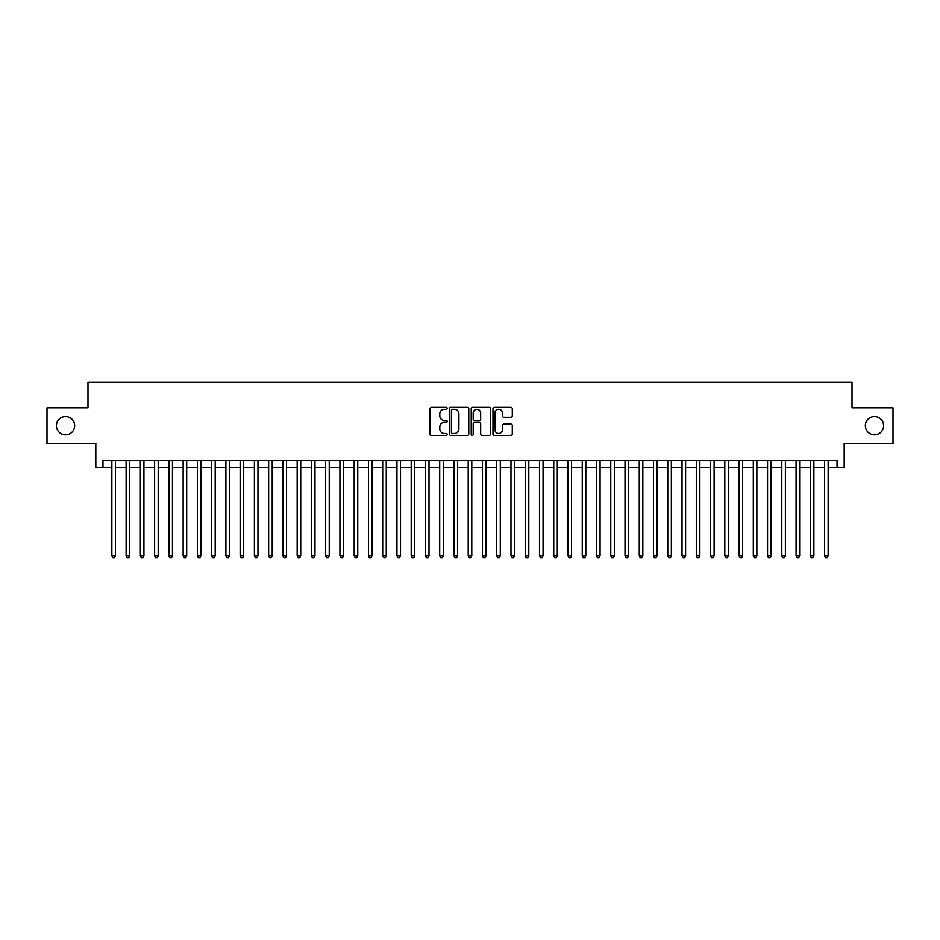 <?xml version="1.0" encoding="UTF-8"?>
<svg xmlns="http://www.w3.org/2000/svg" width="940" height="940" viewBox="0 0 940 940"><rect width="100%" height="100%" fill="white"/><g stroke="black" fill="none" stroke-linecap="round" stroke-linejoin="round"><path stroke-width="1.41" d="M447.193 408.383A0.975 0.975 0 0 0 446.218 407.396L431.343 407.396A1.398 1.398 0 0 0 429.944 408.794L429.944 433.986A1.398 1.398 0 0 0 431.343 435.385L446.218 435.385A0.975 0.975 0 0 0 447.193 434.409A0.975 0.975 0 0 0 446.218 433.422L444.291 433.422A4.477 4.477 0 0 1 439.814 428.946L439.814 426.854A4.477 4.477 0 0 1 444.291 422.377L446.218 422.377A0.975 0.975 0 0 0 447.193 421.39A0.975 0.975 0 0 0 446.218 420.415L444.291 420.415A4.477 4.477 0 0 1 439.814 415.938L439.814 413.835A4.477 4.477 0 0 1 444.291 409.358L446.218 409.358A0.975 0.975 0 0 0 447.193 408.383M865.352 425.667A9.118 9.118 0 0 0 874.47 434.797A9.118 9.118 0 0 0 883.588 425.667A9.118 9.118 0 0 0 874.47 416.549A9.118 9.118 0 0 0 865.352 425.667M56.412 425.667A9.118 9.118 0 0 0 65.53 434.797A9.118 9.118 0 0 0 74.648 425.667A9.118 9.118 0 0 0 65.53 416.549A9.118 9.118 0 0 0 56.412 425.667M510.89 417.266A1.398 1.398 0 0 0 512.288 415.868L512.288 408.794A1.398 1.398 0 0 0 510.89 407.396L494.381 407.396A1.398 1.398 0 0 0 492.983 408.794L492.983 433.986A1.398 1.398 0 0 0 494.381 435.385L510.89 435.385A1.398 1.398 0 0 0 512.288 433.986L512.288 425.456A1.398 1.398 0 0 0 510.89 424.046L503.828 424.046A1.398 1.398 0 0 0 502.43 425.456L502.43 429.686A3.748 3.748 0 0 1 498.682 433.422A3.748 3.748 0 0 1 494.945 429.686L494.945 413.106A3.748 3.748 0 0 1 498.682 409.358A3.748 3.748 0 0 1 502.43 413.106L502.43 415.868A1.398 1.398 0 0 0 503.828 417.266L510.89 417.266M102.954 467.721L102.954 460.588L837.047 460.588L837.047 467.721L844.179 467.721L844.179 443.492L893 443.492L893 407.854L852.016 407.854L852.016 382.192L87.984 382.192L87.984 407.854L47 407.854L47 443.492L95.821 443.492L95.821 467.721L111.86 467.721M468.778 408.794A1.398 1.398 0 0 0 467.38 407.396L450.871 407.396A1.398 1.398 0 0 0 449.473 408.794L449.473 433.986A1.398 1.398 0 0 0 450.871 435.385L467.38 435.385A1.398 1.398 0 0 0 468.778 433.986L468.778 408.794M472.62 407.396L489.129 407.396A1.398 1.398 0 0 1 490.527 408.794L490.527 433.986A1.398 1.398 0 0 1 489.129 435.385L482.067 435.385A1.398 1.398 0 0 1 480.669 433.986L480.669 423.776A1.398 1.398 0 0 0 479.271 422.377L474.582 422.377A1.398 1.398 0 0 0 473.184 423.776L473.184 434.409A0.975 0.975 0 0 1 472.209 435.385A0.975 0.975 0 0 1 471.222 434.409L471.222 408.794A1.398 1.398 0 0 1 472.62 407.396M115.42 467.721L126.113 467.721M129.673 467.721L140.365 467.721M143.926 467.721L154.618 467.721M158.19 467.721L168.871 467.721M172.443 467.721L183.136 467.721M186.696 467.721L197.388 467.721M200.949 467.721L211.641 467.721M215.201 467.721L225.894 467.721M229.454 467.721L240.147 467.721M243.707 467.721L254.399 467.721M257.971 467.721L268.652 467.721M272.224 467.721L282.916 467.721M286.477 467.721L297.169 467.721M300.73 467.721L311.422 467.721M314.982 467.721L325.675 467.721M329.235 467.721L339.928 467.721M343.488 467.721L354.18 467.721M357.752 467.721L368.433 467.721M372.005 467.721L382.697 467.721M386.258 467.721L396.95 467.721M400.511 467.721L411.203 467.721M414.763 467.721L425.456 467.721M429.016 467.721L439.709 467.721M443.269 467.721L453.961 467.721M457.533 467.721L468.214 467.721M471.786 467.721L482.467 467.721M486.039 467.721L496.731 467.721M500.291 467.721L510.984 467.721M514.544 467.721L525.237 467.721M528.797 467.721L539.49 467.721M543.05 467.721L553.742 467.721M557.303 467.721L567.995 467.721M571.567 467.721L582.248 467.721M585.82 467.721L596.512 467.721M600.072 467.721L610.765 467.721M614.325 467.721L625.018 467.721M628.578 467.721L639.27 467.721M642.831 467.721L653.523 467.721M657.084 467.721L667.776 467.721M671.348 467.721L682.029 467.721M685.601 467.721L696.293 467.721M699.854 467.721L710.546 467.721M714.106 467.721L724.799 467.721M728.359 467.721L739.052 467.721M742.612 467.721L753.304 467.721M756.865 467.721L767.557 467.721M771.129 467.721L781.81 467.721M785.382 467.721L796.074 467.721M799.635 467.721L810.327 467.721M813.887 467.721L824.58 467.721M828.14 467.721L837.047 467.721M452.41 409.358A0.975 0.975 0 0 0 451.423 410.334L451.423 432.447A0.975 0.975 0 0 0 452.41 433.422L454.431 433.422A4.477 4.477 0 0 0 458.908 428.946L458.908 413.835A4.477 4.477 0 0 0 454.431 409.358L452.41 409.358M480.669 413.177A3.748 3.748 0 0 0 476.921 409.429A3.748 3.748 0 0 0 473.184 413.177L473.184 419.017A1.398 1.398 0 0 0 474.582 420.415L479.271 420.415A1.398 1.398 0 0 0 480.669 419.017L480.669 413.177M115.42 460.588L115.42 555.951L111.86 555.951L111.86 460.588M115.42 555.951L114.351 557.808L112.929 557.808L111.86 555.951M129.673 460.588L129.673 555.951L126.113 555.951L126.113 460.588M129.673 555.951L128.604 557.808L127.182 557.808L126.113 555.951M143.926 460.588L143.926 555.951L140.365 555.951L140.365 460.588M143.926 555.951L142.857 557.808L141.435 557.808L140.365 555.951M158.19 460.588L158.19 555.951L154.618 555.951L154.618 460.588M158.19 555.951L157.121 557.808L155.688 557.808L154.618 555.951M172.443 460.588L172.443 555.951L168.871 555.951L168.871 460.588M172.443 555.951L171.374 557.808L169.94 557.808L168.871 555.951M186.696 460.588L186.696 555.951L183.136 555.951L183.136 460.588M186.696 555.951L185.626 557.808L184.193 557.808L183.136 555.951M200.949 460.588L200.949 555.951L197.388 555.951L197.388 460.588M200.949 555.951L199.879 557.808L198.458 557.808L197.388 555.951M215.201 460.588L215.201 555.951L211.641 555.951L211.641 460.588M215.201 555.951L214.132 557.808L212.71 557.808L211.641 555.951M229.454 460.588L229.454 555.951L225.894 555.951L225.894 460.588M229.454 555.951L228.385 557.808L226.963 557.808L225.894 555.951M243.707 460.588L243.707 555.951L240.147 555.951L240.147 460.588M243.707 555.951L242.638 557.808L241.216 557.808L240.147 555.951M257.971 460.588L257.971 555.951L254.399 555.951L254.399 460.588M257.971 555.951L256.902 557.808L255.469 557.808L254.399 555.951M272.224 460.588L272.224 555.951L268.652 555.951L268.652 460.588M272.224 555.951L271.155 557.808L269.721 557.808L268.652 555.951M286.477 460.588L286.477 555.951L282.916 555.951L282.916 460.588M286.477 555.951L285.408 557.808L283.974 557.808L282.916 555.951M300.73 460.588L300.73 555.951L297.169 555.951L297.169 460.588M300.73 555.951L299.66 557.808L298.238 557.808L297.169 555.951M314.982 460.588L314.982 555.951L311.422 555.951L311.422 460.588M314.982 555.951L313.913 557.808L312.491 557.808L311.422 555.951M329.235 460.588L329.235 555.951L325.675 555.951L325.675 460.588M329.235 555.951L328.166 557.808L326.744 557.808L325.675 555.951M343.488 460.588L343.488 555.951L339.928 555.951L339.928 460.588M343.488 555.951L342.419 557.808L340.997 557.808L339.928 555.951M357.752 460.588L357.752 555.951L354.18 555.951L354.18 460.588M357.752 555.951L356.683 557.808L355.25 557.808L354.18 555.951M372.005 460.588L372.005 555.951L368.433 555.951L368.433 460.588M372.005 555.951L370.936 557.808L369.502 557.808L368.433 555.951M386.258 460.588L386.258 555.951L382.697 555.951L382.697 460.588M386.258 555.951L385.189 557.808L383.755 557.808L382.697 555.951M400.511 460.588L400.511 555.951L396.95 555.951L396.95 460.588M400.511 555.951L399.441 557.808L398.02 557.808L396.95 555.951M414.763 460.588L414.763 555.951L411.203 555.951L411.203 460.588M414.763 555.951L413.694 557.808L412.272 557.808L411.203 555.951M429.016 460.588L429.016 555.951L425.456 555.951L425.456 460.588M429.016 555.951L427.947 557.808L426.525 557.808L425.456 555.951M443.269 460.588L443.269 555.951L439.709 555.951L439.709 460.588M443.269 555.951L442.2 557.808L440.778 557.808L439.709 555.951M457.533 460.588L457.533 555.951L453.961 555.951L453.961 460.588M457.533 555.951L456.464 557.808L455.031 557.808L453.961 555.951M471.786 460.588L471.786 555.951L468.214 555.951L468.214 460.588M471.786 555.951L470.717 557.808L469.283 557.808L468.214 555.951M486.039 460.588L486.039 555.951L482.467 555.951L482.467 460.588M486.039 555.951L484.97 557.808L483.536 557.808L482.467 555.951M500.291 460.588L500.291 555.951L496.731 555.951L496.731 460.588M500.291 555.951L499.222 557.808L497.801 557.808L496.731 555.951M514.544 460.588L514.544 555.951L510.984 555.951L510.984 460.588M514.544 555.951L513.475 557.808L512.053 557.808L510.984 555.951M528.797 460.588L528.797 555.951L525.237 555.951L525.237 460.588M528.797 555.951L527.728 557.808L526.306 557.808L525.237 555.951M543.05 460.588L543.05 555.951L539.49 555.951L539.49 460.588M543.05 555.951L541.981 557.808L540.559 557.808L539.49 555.951M557.303 460.588L557.303 555.951L553.742 555.951L553.742 460.588M557.303 555.951L556.245 557.808L554.812 557.808L553.742 555.951M571.567 460.588L571.567 555.951L567.995 555.951L567.995 460.588M571.567 555.951L570.498 557.808L569.064 557.808L567.995 555.951M585.82 460.588L585.82 555.951L582.248 555.951L582.248 460.588M585.82 555.951L584.751 557.808L583.317 557.808L582.248 555.951M600.072 460.588L600.072 555.951L596.512 555.951L596.512 460.588M600.072 555.951L599.003 557.808L597.582 557.808L596.512 555.951M614.325 460.588L614.325 555.951L610.765 555.951L610.765 460.588M614.325 555.951L613.256 557.808L611.834 557.808L610.765 555.951M628.578 460.588L628.578 555.951L625.018 555.951L625.018 460.588M628.578 555.951L627.509 557.808L626.087 557.808L625.018 555.951M642.831 460.588L642.831 555.951L639.27 555.951L639.27 460.588M642.831 555.951L641.761 557.808L640.34 557.808L639.27 555.951M657.084 460.588L657.084 555.951L653.523 555.951L653.523 460.588M657.084 555.951L656.026 557.808L654.593 557.808L653.523 555.951M671.348 460.588L671.348 555.951L667.776 555.951L667.776 460.588M671.348 555.951L670.279 557.808L668.845 557.808L667.776 555.951M685.601 460.588L685.601 555.951L682.029 555.951L682.029 460.588M685.601 555.951L684.532 557.808L683.098 557.808L682.029 555.951M699.854 460.588L699.854 555.951L696.293 555.951L696.293 460.588M699.854 555.951L698.784 557.808L697.363 557.808L696.293 555.951M714.106 460.588L714.106 555.951L710.546 555.951L710.546 460.588M714.106 555.951L713.037 557.808L711.615 557.808L710.546 555.951M728.359 460.588L728.359 555.951L724.799 555.951L724.799 460.588M728.359 555.951L727.29 557.808L725.868 557.808L724.799 555.951M742.612 460.588L742.612 555.951L739.052 555.951L739.052 460.588M742.612 555.951L741.543 557.808L740.121 557.808L739.052 555.951M756.865 460.588L756.865 555.951L753.304 555.951L753.304 460.588M756.865 555.951L755.807 557.808L754.374 557.808L753.304 555.951M771.129 460.588L771.129 555.951L767.557 555.951L767.557 460.588M771.129 555.951L770.06 557.808L768.626 557.808L767.557 555.951M785.382 460.588L785.382 555.951L781.81 555.951L781.81 460.588M785.382 555.951L784.312 557.808L782.879 557.808L781.81 555.951M799.635 460.588L799.635 555.951L796.074 555.951L796.074 460.588M799.635 555.951L798.565 557.808L797.144 557.808L796.074 555.951M813.887 460.588L813.887 555.951L810.327 555.951L810.327 460.588M813.887 555.951L812.818 557.808L811.396 557.808L810.327 555.951M828.14 460.588L828.14 555.951L824.58 555.951L824.58 460.588M828.14 555.951L827.071 557.808L825.649 557.808L824.58 555.951"/></g></svg>
